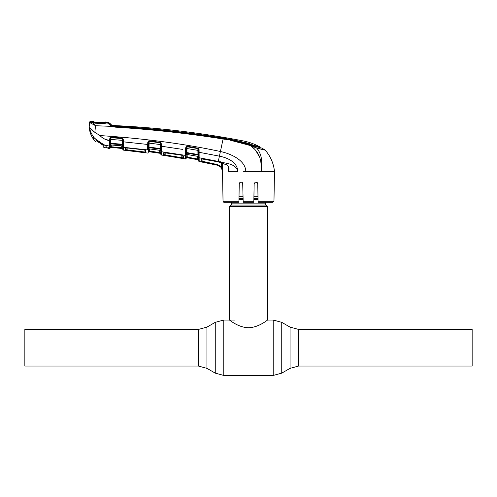 <?xml version="1.0" encoding="UTF-8"?>
<svg xmlns="http://www.w3.org/2000/svg" width="497" height="497" viewBox="0 0 497 497"><rect width="100%" height="100%" fill="white"/><g stroke="black" fill="none" stroke-linecap="round" stroke-linejoin="round"><path stroke-width="0.75" d="M24.85 347.738L24.85 329.418L198.415 329.418L198.415 366.059L24.85 366.059L24.85 347.738M298.585 329.418L472.15 329.418L472.15 366.059L298.585 366.059L298.585 329.418L290.068 327.138L281.743 322.329L273.22 320.049L267.672 320.049L267.672 206.696L229.328 206.696L229.328 320.049C229.44 319.708 237.877 327.461 248.494 327.759C259.111 327.461 267.56 319.708 267.672 320.049M265.541 202.26L265.541 203.857A1.702 1.702 0 0 0 266.038 205.062L267.672 206.696M266.038 205.062L230.962 205.062L229.328 206.696M230.962 205.062A1.702 1.702 0 0 0 231.459 203.857L231.459 202.26M257.986 196.762L253.924 196.762M243.076 196.762L239.014 196.762M242.312 182.542L242.853 183.803C241.629 181.492 240.424 181.492 239.237 183.803L238.914 202.26L224.097 202.26A1.062 1.062 0 0 1 223.035 201.21L222.513 171.372C222.258 168.16 220.575 166.11 217.469 165.24L199.191 161.506A0.64 0.64 -107.7 0 1 198.676 160.885L198.583 155.896M228.458 166.818L228.632 171.372L228.458 166.818M273.965 201.21L272.903 202.26L258.086 202.26L258.067 201.21L273.965 201.21L274.487 171.372L243.598 171.372M255.955 182.026L257.763 183.803L257.222 182.542M257.608 183.107L257.763 183.803C256.576 181.492 255.371 181.492 254.147 183.803L253.824 202.26L243.176 202.26L242.698 183.101M258.067 201.21L257.763 183.803M253.855 200.54L254.147 183.803M241.033 182.026L239.796 182.523M228.906 171.372L229.825 171.372M223.035 201.21L238.933 201.21L238.914 202.26M238.982 198.39L243.108 198.39L243.12 199.036M222.544 163.028L222.675 171.372L221.059 167.359L217.475 165.221L201.13 161.786L201.092 159.146L202.757 158.854L218.202 161.829L227.148 164.954C229.011 166.75 229.508 168.887 228.632 171.366L237.846 171.372C235.59 162.929 225.129 163.712 218.295 161.401L199.135 157.742L199.191 161.506M228.632 171.366L228.775 168.613M201.844 158.562L201.888 161.171L217.605 164.606L221.55 166.961L222.668 171.291L221.55 166.961L221.482 162.699M201.788 158.791A0.64 0.609 -1 0 1 201.092 159.146L201.13 161.786A0.64 0.64 -1 0 0 201.888 161.171L201.931 158.841M221.059 167.359L221.55 166.961M219.463 165.998L217.475 165.221L202.819 162.196L202.993 158.941L202.944 161.581M185.449 155.375A0.64 0.596 1 0 0 186.189 154.797L186.133 158.313A0.64 0.64 -179 0 1 185.381 158.941L185.449 155.375L161.363 151.709L161.419 155.014L160.879 154.393A0.64 0.64 -1 0 0 161.419 155.014L185.381 158.941L185.642 147.932L186.319 146.36L187.133 146.18L198.632 148.336L199.086 149.591L199.129 156.232A0.64 0.441 179 0 1 198.583 155.809L198.583 155.549M199.129 156.232L199.135 157.742A0.64 0.59 179 0 1 198.607 157.164L198.228 156.555M197.458 159.63L197.576 159.015L198.645 159.264L198.148 159.754L186.884 157.692L198.148 159.785L198.645 159.264L198.663 160.376L198.62 157.909L198.67 160.848A0.64 0.64 179 0 0 199.191 161.463L199.185 161.345M187.114 154.468L197.359 156.251L198.601 156.623L198.607 157.015A0.64 0.596 -1 0 0 198.079 156.443L198.048 155.058L186.953 153.144L187.114 154.511L197.359 156.294M198.148 159.785L198.663 160.376A0.64 0.64 179 0 0 198.148 159.754M198.564 154.555L198.52 152.188L198.552 154.53L197.949 154.499L197.874 150.355L186.971 148.516L186.897 152.598L197.949 154.499L198.048 155.058A0.64 0.578 -1 0 1 198.57 155.524L198.552 154.53L199.111 154.809M199.086 149.591L198.477 149.554L198.452 148.193M186.226 152.685L186.276 149.845L186.294 152.616A0.64 0.329 -13.4 0 1 185.642 152.927L185.561 151.355L186.257 151.169L186.276 149.845L185.611 149.883L185.561 151.355M186.201 154.194L186.189 155.021A0.64 0.596 -179 0 1 186.934 154.443L187.114 154.511M185.636 153.585A0.64 0.416 16.3 0 0 186.282 153.449L186.195 154.579A0.64 0.572 1 0 1 185.456 155.132M186.282 153.449A0.64 0.584 -179 0 1 186.953 153.144L186.897 152.598M108.768 148.187A0.64 0.634 -1 0 0 109.079 148.33L109.104 148.69L108.551 148.069L109.427 148.733L109.47 146.13L103.91 144.776L95.194 138.831L93.933 137.445C91.585 134.395 90.069 130.984 89.373 127.213C90.125 128.735 91.957 130.444 94.852 132.332L99.959 135.569C102.606 138.34 105.824 140.03 109.613 140.632L109.644 138.887L110.713 137.178L122.113 137.998L123.275 139.576L123.318 141.825L147.715 144.453L147.677 145.888L147.746 142.564L148.535 140.924L149.193 140.8L160.773 142.446L161.295 143.751L161.339 146.217L182.846 149.435M161.345 148.174L160.761 147.944L160.73 146.174L161.339 146.217L161.363 151.709A0.64 0.596 -1 0 1 160.817 151.131L160.78 149.56A0.64 0.584 179 0 0 160.245 149.106L149.038 147.652L149.019 148.851L160.27 150.392L160.133 142.714L149.15 141.365L160.133 142.757M161.32 148.883A0.64 0.317 -175.1 0 1 160.761 148.591L160.761 147.944M161.295 143.751L160.693 143.708L160.183 142.192M161.326 149.845L161.357 150.343A0.64 0.46 179 0 1 160.798 149.901L160.693 143.708M160.773 142.446L160.425 142.863M149.193 140.8L149.15 141.322M160.096 144.521L149.081 143.117L149.007 147.118L160.171 148.56M148.448 140.974L148.417 142.521L148.814 141.403A0.64 0.584 -179 0 1 149.15 141.365L149.081 143.117L148.41 143.161M148.299 149.33A0.64 0.603 1 0 1 147.578 149.914L147.677 145.888L148.361 145.702L148.386 144.41L148.398 147.137L149.007 147.118L149.038 147.652A0.64 0.59 -179 0 0 148.392 147.969L148.249 152.417L148.274 150.808L160.848 152.778L160.866 153.94L160.817 151.131M160.27 150.392L160.811 150.504L160.27 150.392A0.64 0.603 179 0 1 160.817 150.976M159.574 150.243L149.019 148.851A0.64 0.603 -179 0 0 148.299 149.435L148.305 148.932A0.64 0.559 -179 0 1 147.584 149.473A0.64 0.559 1 0 0 148.305 148.932M185.642 147.932L186.313 147.895L186.276 149.845M186.319 146.36L186.655 146.82L186.313 147.895M187.133 146.18L186.655 146.82A0.64 0.578 -179 0 1 187.065 146.758L197.936 148.597L187.065 146.702L186.971 148.516L186.3 148.553M198.011 148.013L197.936 148.535M160.873 154.35L160.829 151.784L160.873 154.35A0.64 0.64 -1 0 0 161.419 154.971L161.419 154.971M163.991 152.573A0.64 0.609 -1 0 1 163.32 152.921L163.358 155.207L163.32 152.921L164.967 152.604L181.716 155.188L183.486 156.089L182.977 155.586M165.19 152.672L165.153 154.927L182.915 157.884L182.877 155.604L182.915 157.884L181.846 157.661L181.809 155.244M164.128 152.616L164.091 154.586L164.128 152.616M182.989 155.685A0.64 0.609 1 0 0 183.486 156.089L183.443 158.5L163.358 155.207A0.64 0.64 -1 0 0 164.091 154.586L165.153 154.927L165.06 155.549M181.716 155.188L182.952 155.493L182.915 157.884A0.64 0.64 1 0 0 183.443 158.5M181.716 155.226L163.88 152.672L164.053 152.324L164.091 154.586M181.846 157.661L181.74 158.282M186.884 157.692L186.133 158.313M186.884 157.673A0.64 0.64 1 0 0 186.133 158.288L186.158 156.717L186.884 157.673M186.158 156.717L186.189 155.101L186.158 156.717L187.22 157.095L197.576 159.015L187.22 157.095L187.108 157.711L190.674 158.357M198.645 159.264L197.576 159.015L197.533 156.288M187.245 155.741L187.22 157.095M198.583 155.809L198.57 155.524A0.64 0.391 173.5 0 0 199.117 155.816M198.489 150.392L197.874 150.355L197.936 148.597A0.64 0.572 -1 0 1 198.241 148.721L198.52 152.188L219.425 156.157C227.409 157.723 237.268 161.985 237.846 171.372M198.632 148.336L198.241 148.721M199.129 154.151L198.552 153.927M99.959 135.569C143.95 138.452 184.101 143.763 220.426 151.498C231.043 153.784 245.518 160.332 245.785 171.372M161.339 146.217L164.153 146.609M149.373 148.926L149.249 151.747L159.692 153.225L148.97 151.728L160.326 153.343A0.64 0.64 179 0 1 160.866 153.964L160.866 153.94A0.64 0.64 -1 0 0 160.326 153.318L159.692 153.225L159.742 150.305M148.274 150.808L148.311 148.802L148.274 150.808L148.97 151.703L148.274 150.808M159.785 152.604L149.336 151.125M148.249 152.324A0.64 0.64 1 0 1 148.97 151.703L148.97 151.728A0.64 0.64 1 0 0 148.249 152.349M148.311 148.628L148.299 149.435M122.84 149.504L122.79 146.702L122.84 149.504A0.64 0.64 -1 0 0 123.411 150.131L147.522 153.039A0.64 0.64 122.8 0 0 148.249 152.417M147.752 148.112A0.64 0.416 16.6 0 0 148.392 147.969L148.398 147.137A0.64 0.335 -13.4 0 1 147.758 147.454M147.746 142.564L148.417 142.521L148.361 145.702M122.747 144.31L122.703 141.775L123.318 141.825L123.411 150.131L134.358 151.368L123.411 150.131M110.204 144.733L110.197 145.025A0.64 0.553 1 0 1 109.483 145.559L109.57 142.148L110.253 141.949L110.297 139.508L110.955 139.464L110.887 143.322L122.728 144.273L122.666 139.527L123.275 139.576M111.266 144.987L111.235 146.764L122.809 147.895L122.747 145.211A0.64 0.59 179 0 0 122.194 144.782L110.899 143.857L110.881 144.938L122.212 145.932L122.082 138.551L110.999 137.688L122.082 138.551L122.113 137.998M110.334 137.334L110.297 139.514L110.843 137.7A0.64 0.59 -179 0 1 110.999 137.694L111.024 137.153M109.57 142.148L109.613 140.632L104.09 138.775M91.436 121.902L91.429 122.38L90.895 121.585A905.248 905.248 0 0 0 90.305 121.572L90.268 121.964A0.64 0.64 -174 0 0 89.615 122.535L89.224 126.281C89.33 130.804 90.628 134.942 93.125 138.713L93.125 136.669L93.933 137.445M109.644 144.329A0.64 0.422 17.2 0 0 110.278 144.18L110.191 145.54A0.64 0.609 -179 0 1 110.881 144.938L110.191 145.596M110.309 138.843L110.278 144.18A0.64 0.596 -179 0 1 110.899 143.857L110.887 143.322L110.291 143.341A0.64 0.342 -13.7 0 1 109.657 143.664M110.999 137.694L110.955 139.464L122.678 140.359M122.082 138.551A0.64 0.584 179 0 1 122.312 138.613L122.666 139.527L122.641 138.185L122.666 139.427M123.306 145.472A0.64 0.41 -9.9 0 1 122.747 145.211L122.728 144.273A0.64 0.335 6.9 0 0 123.293 144.577M122.734 143.496L123.331 143.732M122.778 145.963L122.212 145.932A0.64 0.609 179 0 1 122.79 146.522M122.765 145.254L122.771 145.72M111.173 144.95L121.597 145.832M121.585 145.832L122.79 146.603M122.834 149.106A0.64 0.64 -1 0 0 122.262 148.479L121.684 148.423L121.746 147.802L111.235 146.764L111.179 147.392L121.684 148.423L110.843 147.36L110.172 146.534L111.235 146.764L111.241 146.422M121.746 147.802L121.715 145.882M106.103 146.814L106.103 147.472L109.427 148.733L110.141 148.112L110.191 145.54A0.64 0.609 1 0 1 109.47 146.13M104.532 145.031L106.103 146.124L106.103 147.466L107.762 147.901M147.578 149.914L123.368 147.292L123.393 149.088M122.771 145.633A0.64 0.485 -1 0 0 123.349 146.106M145.112 150.137L145.621 150.591L145.584 152.678L125.35 150.231L125.319 148.292L126.971 147.932L143.844 149.802L145.621 150.591A0.64 0.615 -179 0 1 145.081 150.125M145.584 152.678A0.64 0.64 -179 0 1 145.031 152.057L145.068 150.001L126.983 147.938M125.35 150.231A0.64 0.64 178.9 0 0 126.058 149.609L126.021 147.69L126.058 149.609L127.114 149.883L127.151 147.988L127.114 149.883L145.031 152.057L145 150.15L145.031 152.057M143.968 151.914L143.888 152.536M127.114 149.883L127.046 150.504M125.958 147.944A0.64 0.615 179.1 0 1 125.319 148.292M126.971 147.932L125.853 148.038L126.021 147.684M123.318 141.825L126.12 142.092M144.962 144.124L148.386 144.41M120.367 148.311L110.843 147.379L110.148 148.007L110.172 146.534L110.148 147.988A0.64 0.64 -179 0 1 110.843 147.36L122.262 148.51L122.834 149.131L122.262 148.51L122.809 147.895M110.172 146.534L110.843 147.36M89.373 127.213L93.274 130.972M110.154 124.747L108.452 123.02C108.688 123.747 109.974 124.716 112.31 125.934L112.067 126.393L115.466 127.164L112.067 126.393L95.511 125.716L94.852 132.332M261.733 171.353L261.528 168.16M259.757 157.406L255.601 150.249M254.824 149.367L250.681 145.764M230.036 140.166L250.37 145.553C241.641 142.192 232.559 140.011 223.116 139.005L224.582 139.241M260.366 148.901L256.819 148.056L257.819 149.479M261.565 159.705L261.683 160.96M261.77 164.718L261.733 171.372L260.757 161.078L259.72 157.307C257.912 152.554 254.799 148.634 250.37 145.553L253.861 147.093M264 149.852L264.715 149.939M263.808 149.721L263.118 149.56M257.62 148.373L262.969 149.616M113.496 126.083L115.515 126.654C151.585 128.916 187.475 132.879 223.184 138.533C232.664 139.551 241.778 141.757 250.531 145.155L256.819 148.056L265.087 150.032L261.882 148.106M274.487 171.372C273.58 163.339 270.492 156.263 265.212 150.137L256.93 148.218C263.348 156.567 261.403 164.731 261.733 171.372M256.93 148.218L250.37 145.553L250.531 145.155M223.184 138.533L218.195 161.873L227.117 165.047C227.85 165.439 229.055 167.557 228.775 168.626L228.775 168.589M223.116 139.005C187.412 133.358 151.529 129.413 115.466 127.164L115.515 126.654L112.31 125.934M90.268 121.964L91.342 122.212L90.895 121.585L90.895 122.063M90.529 122.74L91.081 122.206C92.399 122.492 93.852 123.629 95.449 125.623L89.615 122.535L89.659 122.144L89.224 126.281M112.067 126.393C109.526 124.865 108.178 123.678 108.017 122.827L108.011 122.778A0.64 0.596 -100.4 0 0 107.762 122.815L108.619 123.032L108.601 122.498L108.452 122.97A0.64 0.634 177.5 0 0 108.011 122.778L103.867 123.529L95.138 123.2L91.833 122.529M107.743 122.815L107.228 123.132M90.305 121.572A0.64 0.64 0 0 0 89.659 122.144M108.278 123.312L110.464 125.499M111.216 125.138L113.453 125.946L113.459 125.294L115.646 125.629A10.648 10.648 0 0 1 113.459 125.294L113.502 125.865L115.534 126.406L112.9 125.909L111.247 125.064L111.204 124.418A10.648 10.648 0 0 1 108.601 122.498A0.64 0.64 135.2 0 0 107.6 122.622L107.613 123.163L107.594 122.629L103.873 123.007L103.879 123.386L107.874 122.784M115.546 126.406C151.61 128.574 187.481 132.525 223.159 138.259C231.664 139.365 239.995 141.142 248.146 143.577L255.383 146.478L262.186 148.181M254.874 146.329L257.695 147.05L254.874 146.329M259.664 146.832L259.937 147.634L259.925 146.901C254.588 144.031 248.947 142.024 243.002 140.875A902.055 902.055 0 0 0 115.646 125.629L115.565 126.213C151.622 128.301 187.475 132.239 223.128 138.036L248.078 143.179L251.681 144.565L251.681 145.018M254.073 146.043L254.06 145.404L259.925 146.901L259.937 147.634M254.06 145.404L251.681 144.565M115.646 125.629L115.534 126.213M111.508 125.275A11.288 11.288 0 0 0 113.453 125.946L113.459 125.294M103.227 145.422L103.227 147.069L103.227 145.422L96.002 140.452L96.002 142.204L93.274 138.93L93.274 136.868L95.219 138.856M95.163 123.057L95.157 122.684L103.873 123.007M100.437 143.155L94.213 137.799L100.437 143.155L104.09 144.851M93.274 138.93L93.274 136.868M105.954 147.907L103.227 147.069M104.09 144.913L105.954 145.869L105.954 148.031M106.103 146.857L106.159 146.174M105.954 147.541L106.103 147.155M95.157 122.684L91.684 122.274M91.572 122.076L91.578 121.597A905.248 905.248 0 0 1 93.771 121.647L93.765 122.163L93.771 121.647L94.306 121.964L94.306 122.479L93.995 122.212A0.64 0.64 175.7 0 0 93.765 122.163L104.227 122.616L94.89 122.274M92.2 122.237L107.482 122.84M105.159 122.616A0.64 0.64 4.3 0 1 105.42 122.573L104.227 122.616L105.202 122.61L104.842 122.883L105.42 121.995L105.42 122.573L105.42 121.995A905.248 905.248 0 0 1 107.594 122.082L107.6 122.635M104.227 122.616L105.202 122.61M104.662 122.629L104.842 122.318M298.585 366.059L290.068 368.339L290.068 327.138M290.068 368.339L281.743 373.148L281.743 322.329M281.743 373.148L273.22 375.428L273.22 320.049M273.22 375.428L223.78 375.428L223.78 320.049L215.257 322.329L215.257 373.148L206.932 368.339L206.932 327.138L215.257 322.329M265.541 203.857L231.459 203.857M258.018 198.39L253.892 198.39M258.036 199.595L253.874 199.595M243.126 199.595L238.964 199.595M243.157 201.21L253.843 201.21M220.27 162.314L220.426 161.755L220.27 162.314M217.605 164.606L217.469 165.24M199.148 158.493A0.64 0.603 179 0 1 198.62 157.909M160.829 151.784L160.829 151.784A0.64 0.609 -1 0 0 161.376 152.374M122.79 146.702A0.64 0.603 -1 0 0 123.368 147.292M248.078 143.546L248.078 143.179M234.652 320.049L223.78 320.049M206.932 368.339L198.415 366.059M206.932 327.138L198.415 329.418M223.78 375.428L215.257 373.148M201.844 158.555L201.676 158.891L218.195 161.873M186.897 154.48L186.189 155.101M160.401 150.479L159.58 150.28M161.419 155.014L164.818 155.53L161.419 155.014L160.879 154.393M109.427 148.733L110.141 148.112L109.427 148.733M108.545 147.715L108.812 148.205M110.843 147.379L118.199 148.087M91.442 122.219L95.157 123.057L103.879 123.386M111.204 124.418L108.452 122.343L111.204 124.418M94.3 122.473L93.964 122.206"/></g></svg>
